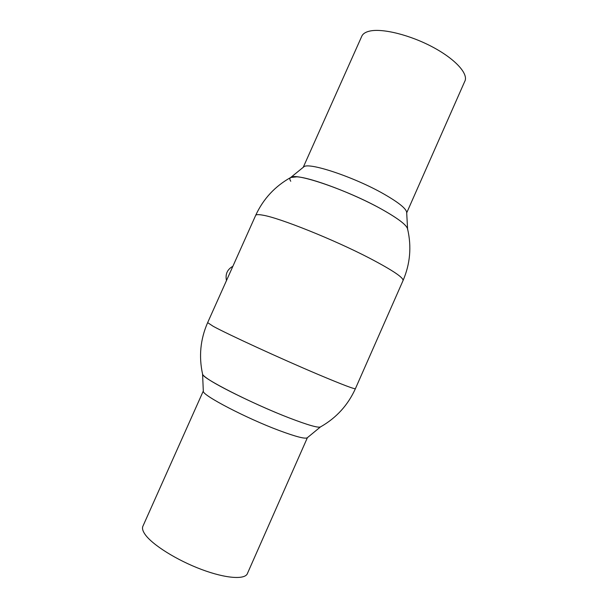 <?xml version="1.0" encoding="UTF-8"?>
<svg xmlns="http://www.w3.org/2000/svg" width="608" height="608" viewBox="0 0 608 608"><rect width="100%" height="100%" fill="white"/><g stroke="black" fill="none" stroke-linecap="round" stroke-linejoin="round"><path stroke-width="0.91" d="M320.682 426.748C319.162 428.313 308.666 425.372 289.188 417.916C259.396 406.44 218.029 386.392 206.864 378.222C204.349 376.443 202.928 375.144 202.624 374.315L202.578 374.163C201.202 377.735 251.621 403.492 289.188 417.916C308.241 425.212 318.714 428.192 320.606 426.846C336.338 417.894 347.928 405.186 355.384 388.725M403.119 280.387C410.172 263.819 411.677 246.749 407.634 229.178C407.018 225.264 398.346 218.591 381.604 209.182C353.894 193.678 311.22 177.566 296.848 176.829L290.715 177.49C295.154 172.208 347.51 190.03 381.604 209.182C399.053 219.017 407.725 225.819 407.626 229.588M307.39 437.699L247.555 573.192C245.685 579.91 226.222 578.755 201.453 569.438C176.708 560.181 152.084 544.646 145.016 534.326C142.819 531.149 142.067 528.55 142.766 526.536L143.062 525.867M361.6 36.647L361.965 35.834C363.181 33.569 365.758 31.988 369.702 31.092C382.462 28.12 410.278 34.998 433.071 47.264C455.939 59.508 468.943 74.351 464.679 81.563L406.699 212.846M320.363 427.006L307.428 437.646C305.763 439.265 296.339 436.886 279.163 430.502C246.164 418.205 202.266 395.246 203.323 391.294L203.315 391.02M303.422 167.162L303.749 166.896C308.195 161.781 354.16 176.974 383.899 194.036C399.144 202.798 406.737 209.03 406.691 212.732L407.58 228.813M290.753 181.245C289.59 179.535 289.56 178.288 290.677 177.521M232.872 266.281C227.27 269.428 225.142 274.185 226.48 280.554M291.088 177.285C275.12 186.124 263.325 198.793 255.694 215.308C256.325 214.457 258.727 214.411 262.914 215.186C279.368 217.816 333.792 239.567 369.565 258.18C393.346 270.651 404.464 278.206 402.914 280.858L355.452 388.573C355.384 389.606 342.95 384.894 318.136 374.444C280.881 358.712 227.4 334.111 213.195 326.298L207.64 322.635M202.624 374.315C198.694 356.554 200.351 339.363 207.594 322.742L255.55 215.642M203.315 390.99L142.766 526.536M303.225 167.322L361.965 35.834M203.323 391.294L202.578 374.163M303.749 166.896L290.692 177.506"/></g></svg>
